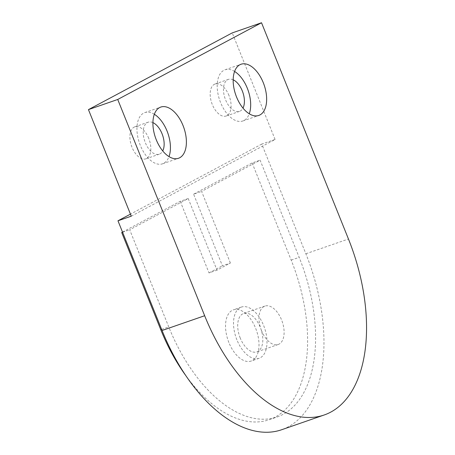 <?xml version="1.0" encoding="UTF-8"?>
<svg xmlns="http://www.w3.org/2000/svg" width="455" height="455" viewBox="0 0 455 455"><rect width="100%" height="100%" fill="white"/><g stroke="black" fill="none" stroke-linecap="round" stroke-linejoin="round"><path stroke-width="0.34" stroke-dasharray="2.27 1.71" d="M240.229 338.025A20.321 11.273 -109.1 0 1 243.607 313.472A20.321 11.273 -109.1 0 1 260.294 327.321A20.321 11.273 -109.1 0 1 256.916 351.874A20.321 11.273 -109.1 0 1 240.229 338.025M261.528 330.643A20.321 11.273 -109.1 0 1 264.901 306.09A20.321 11.273 -109.1 0 1 281.588 319.933A20.321 11.273 -109.1 0 1 278.215 344.486A20.321 11.273 -109.1 0 1 261.528 330.643M233.17 79.796A16.932 9.396 70.9 0 0 228.393 79.386A16.932 9.396 70.9 0 0 225.578 99.844A16.932 9.396 70.9 0 0 239.484 111.384A16.932 9.396 70.9 0 0 242.987 108.102M228.99 95.539A16.932 9.396 70.9 0 0 215.079 83.999A16.932 9.396 70.9 0 0 212.269 104.457A16.932 9.396 70.9 0 0 226.175 115.997A16.932 9.396 70.9 0 0 228.99 95.539M152.914 122.611A16.932 9.396 70.9 0 0 148.137 122.202A16.932 9.396 70.9 0 0 145.321 142.665A16.932 9.396 70.9 0 0 159.227 154.205A16.932 9.396 70.9 0 0 162.725 150.923M148.728 138.36A16.932 9.396 70.9 0 0 134.822 126.82A16.932 9.396 70.9 0 0 132.013 147.278A16.932 9.396 70.9 0 0 145.918 158.818A16.932 9.396 70.9 0 0 148.728 138.36M234.587 71.446A27.095 15.032 70.9 0 0 225.066 69.786A27.095 15.032 70.9 0 0 220.561 102.523A27.095 15.032 70.9 0 0 242.816 120.984A27.095 15.032 70.9 0 0 249.266 113.784M154.33 114.268A27.095 15.032 70.9 0 0 144.809 112.607A27.095 15.032 70.9 0 0 140.305 145.338A27.095 15.032 70.9 0 0 162.554 163.806A27.095 15.032 70.9 0 0 169.01 156.605M131.279 216.182L275.076 139.463L261.762 144.076L305.862 253.771A145.634 80.802 -109.1 0 1 281.668 429.73M275.076 139.463L232.238 32.902M261.762 144.076L130.46 214.134M228.899 342.575A27.095 15.032 -109.1 0 1 233.398 309.844A27.095 15.032 -109.1 0 1 255.647 328.305A27.095 15.032 -109.1 0 1 251.149 361.042A27.095 15.032 -109.1 0 1 228.899 342.575M236.884 339.811A27.095 15.032 -109.1 0 1 241.383 307.074A27.095 15.032 -109.1 0 1 263.638 325.535A27.095 15.032 -109.1 0 1 259.134 358.273A27.095 15.032 -109.1 0 1 236.884 339.811M230.384 263.018L201.593 191.407L260.118 160.183L299.174 257.342A132.087 73.289 -109.1 0 1 277.231 416.928A132.087 73.289 -109.1 0 1 168.754 326.923L129.698 229.764L188.216 198.539L217.007 270.156L230.384 263.018L222.398 265.788L193.608 194.177L201.593 191.407M193.608 194.177L252.127 162.953L260.118 160.183M252.127 162.953L291.183 260.106A132.087 73.289 -109.1 0 1 269.241 419.698A132.087 73.289 -109.1 0 1 186.015 375.887M122.566 232.238L129.698 229.764M122.514 232.107L180.231 201.309L188.216 198.539M180.231 201.309L209.021 272.926L217.007 270.156M209.021 272.926L222.398 265.788M305.862 253.771L348.456 239.006M291.183 260.106L299.174 257.342M161.627 329.392L168.754 326.923M264.901 306.09L243.607 313.472M215.079 83.999L228.393 79.386M134.822 126.82L148.137 122.202M225.066 69.786L241.036 64.246M144.809 112.607L160.78 107.067M162.554 163.806L178.531 158.266M242.816 120.984L258.787 115.445M145.918 158.818L159.227 154.205M226.175 115.997L239.484 111.384M278.215 344.486L256.916 351.874M241.383 307.074L233.398 309.844M269.241 419.698L277.231 416.928M259.134 358.273L251.149 361.042"/><path stroke-width="0.68" d="M242.987 108.102A16.932 9.396 70.9 0 0 242.299 90.92A16.932 9.396 70.9 0 0 233.17 79.796M162.725 150.923A16.932 9.396 70.9 0 0 162.043 133.742A16.932 9.396 70.9 0 0 152.914 122.611M263.286 82.708A27.095 15.032 70.9 0 0 241.036 64.246A27.095 15.032 70.9 0 0 236.537 96.983A27.095 15.032 70.9 0 0 258.787 115.445A27.095 15.032 70.9 0 0 263.286 82.708M249.266 113.784A27.095 15.032 70.9 0 0 247.315 88.247A27.095 15.032 70.9 0 0 234.587 71.446M183.029 125.529A27.095 15.032 70.9 0 0 160.78 107.067A27.095 15.032 70.9 0 0 156.281 139.804A27.095 15.032 70.9 0 0 178.531 158.266A27.095 15.032 70.9 0 0 183.029 125.529M169.01 156.605A27.095 15.032 70.9 0 0 167.059 131.068A27.095 15.032 70.9 0 0 154.33 114.268M117.726 99.469L88.446 109.621L131.279 216.182L117.97 220.794L162.065 330.489L204.659 315.724L117.726 99.469L261.523 22.75L348.456 239.006A145.634 80.802 -109.1 0 1 324.261 414.96A145.634 80.802 -109.1 0 1 204.659 315.724M88.446 109.621L232.238 32.902L261.523 22.75M324.261 414.96L281.668 429.73A145.634 80.802 -109.1 0 1 162.065 330.489M130.46 214.134L117.97 220.794M186.015 375.887A132.087 73.289 -109.1 0 1 160.769 329.693L121.712 232.533L122.566 232.238M121.712 232.533L122.514 232.107M160.769 329.693L161.627 329.392"/></g></svg>
